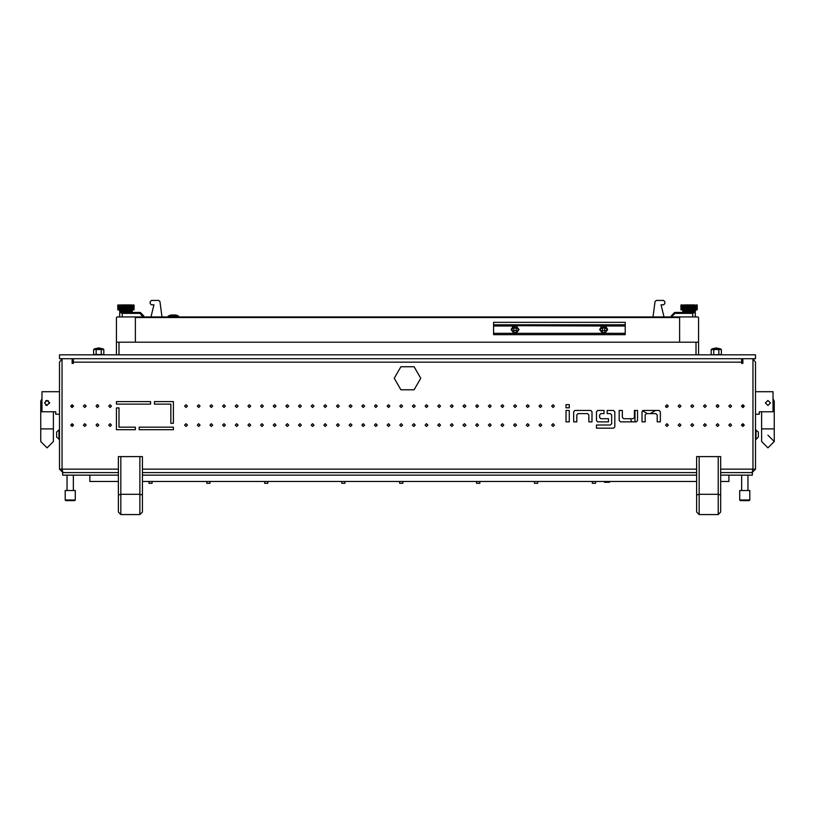 <?xml version="1.0" encoding="UTF-8"?>
<svg xmlns="http://www.w3.org/2000/svg" width="815" height="815" viewBox="0 0 815 815"><rect width="100%" height="100%" fill="white"/><g stroke="black" fill="none" stroke-linecap="round" stroke-linejoin="round"><path stroke-width="1.22" d="M62.072 358.773L59.485 362.125L59.485 469.094L62.938 472.557L62.072 469.094L62.072 358.661L72.138 358.661L72.138 363.388L73.401 363.388L73.401 358.661M741.599 358.661L741.599 363.388L742.862 363.388L742.862 358.661L752.928 358.661L752.928 469.094L752.062 472.557L755.515 469.094L755.515 362.125L752.928 358.773M609.488 481.421L609.488 482.307L604.424 482.307L604.424 481.421M142.37 475.094L696.672 475.094L696.672 512.024L696.672 456.594L720.715 456.594L720.715 512.024L718.188 514.55L718.188 494.318L720.715 494.97M118.328 494.97L120.854 494.318L120.854 514.55L118.328 512.024L118.328 456.594L142.37 456.594L142.37 512.024L139.844 514.55L139.844 494.318L142.37 494.97M749.189 500.655L740.336 500.655L739.704 500.023L749.82 500.023L749.189 500.655L749.82 500.023L749.82 490.528L749.82 500.023M739.704 500.023L739.704 490.528L749.82 490.528M74.664 500.655L65.811 500.655L65.18 500.023L75.296 500.023L74.664 500.655L75.296 500.023L75.296 490.528L75.296 500.023M65.18 500.023L65.18 490.528L75.296 490.528M755.515 391.689L772.987 391.689L772.987 411.809L759.315 411.809L759.315 414.224L755.515 414.224M742.74 404.739L742.74 407.51M59.485 414.224L55.685 414.224L55.685 411.809L42.013 411.809L42.013 391.689L59.485 391.689M72.26 407.51L72.26 404.739M742.862 423.708L742.862 426.5L742.862 423.708M72.138 426.5L72.138 423.708L72.138 426.5M98.707 348.922L94.285 349.177L103.138 349.177L103.821 349.564L103.821 354.474L93.593 354.474L93.593 349.564L103.821 349.564L103.138 348.922L98.707 348.922M711.862 348.922L716.293 347.903L720.715 348.922L711.862 349.177L721.407 349.564L721.407 354.474L712.453 354.871L711.179 354.474L711.179 349.564L721.407 349.564M58.996 439.407L58.996 429.79L56.693 432.093L56.693 437.105L59.485 439.407M756.004 429.79L756.004 439.407L758.307 437.105L758.307 432.093L755.515 429.79M679.588 316.903L679.588 342.208L679.588 317.534L135.412 317.534L135.412 316.903L695.277 316.903L695.277 312.471L674.657 312.471L695.277 312.471M140.343 312.471L139.956 313.388L140.343 312.471L119.724 312.471L140.343 312.471L143.766 315.884L143.766 316.903L143.766 315.884L142.819 316.251L143.766 315.884M132.876 309.945L132.244 310.576L119.591 310.576L119.591 311.208L132.244 311.208L130.981 312.471M117.849 309.69L117.849 305.136M118.195 309.69L118.786 309.945L118.195 309.69L118.195 305.136L118.786 304.881L118.195 305.136M119.448 309.69L120.243 309.945L119.448 309.69L119.448 305.136L120.243 304.881L119.448 305.136M117.951 309.945L117.971 304.881M122.464 309.69L123.401 309.945L122.352 309.945L122.352 304.881L123.401 304.881L122.464 305.136M124.94 309.69L125.856 309.945L124.736 309.945L124.736 304.881L125.856 304.881L124.94 305.136M121.914 305.136L121.282 304.881L122.24 304.881L122.24 309.945L121.282 309.945L121.914 309.69M120.834 305.136L120.834 309.69M124.328 305.136L123.513 304.881L124.614 304.881L124.614 309.945L123.513 309.945L124.328 309.69M131.949 309.69L131.949 305.136M132.753 309.69L132.753 305.136M133.833 309.69L133.049 309.945L133.833 309.69L133.833 305.136M133.64 305.136L133.049 304.881L133.64 305.136L133.64 309.69M131.602 304.881L130.655 304.881L131.51 304.881L131.51 309.945L130.655 309.945L131.602 309.945M128.76 309.69L129.483 309.945L128.444 309.945L128.444 304.881L129.483 304.881L128.76 305.136M128.169 305.136L127.232 304.881L128.322 304.881L128.322 309.945L127.232 309.945L128.169 309.69M126.896 305.136L125.979 304.881L127.109 304.881L127.109 309.945L125.979 309.945L126.896 309.69M130.502 305.136L129.595 304.881L130.553 304.881L130.553 309.945L129.595 309.945L130.502 309.69M133.864 304.881L133.894 309.945M696.041 309.945L695.409 310.576L682.756 310.576L682.756 311.208L695.409 311.208L694.146 312.471M681.014 309.69L681.014 305.136L681.951 304.881L681.014 305.136M681.36 309.69L681.951 309.945L681.36 309.69L681.36 305.136M682.613 309.69L683.398 309.945L682.613 309.69L682.613 305.136L683.398 304.881L682.613 305.136M681.106 309.945L681.136 304.881M685.629 309.69L686.556 309.945L685.517 309.945L685.517 304.881L686.556 304.881L685.629 305.136M688.105 309.69L689.021 309.945L687.891 309.945L687.891 304.881L689.021 304.881L688.105 305.136M685.069 305.136L684.447 304.881L685.405 304.881L685.405 309.945L684.447 309.945L685.069 309.69M683.999 305.136L683.999 309.69M687.483 305.136L686.678 304.881L687.768 304.881L687.768 309.945L686.678 309.945L687.483 309.69M695.114 309.69L695.114 305.136M695.908 309.69L695.908 305.136M696.998 309.69L696.998 305.136M696.805 305.136L696.214 304.881L696.805 305.136L696.805 309.69L696.214 309.945L696.805 309.69M694.675 305.136L693.82 304.881L694.675 304.881L694.675 309.945L693.82 309.945L694.675 309.69M691.915 309.69L692.648 309.945L691.599 309.945L691.599 304.881L692.648 304.881L691.915 305.136M691.324 305.136L690.386 304.881L691.487 304.881L691.487 309.945L690.386 309.945L691.324 309.69M690.061 305.136L689.144 304.881L690.264 304.881L690.264 309.945L689.144 309.945L690.061 309.69M693.657 305.136L692.76 304.881L693.718 304.881L693.718 309.945L692.76 309.945L693.657 309.69M697.029 304.881L697.049 309.945M171.007 315.008L175.745 315.008M170.844 315.008L175.908 315.008L178.444 316.057L168.318 316.057L170.844 315.008M493.554 334.619L493.554 322.343L625.166 322.343L625.166 334.619L493.554 334.619M696.672 494.97L699.209 494.318L699.209 514.55L718.188 514.55M767.924 435.23L774.25 441.557L774.25 428.904L761.597 428.904L761.597 441.557L761.597 411.809L761.597 428.904M774.25 428.904L774.25 401.062L772.987 401.062M42.013 401.062L40.75 401.062L40.75 441.557L40.75 428.904L53.403 428.904L53.403 441.557L47.076 447.883L53.403 441.557M394.216 378.282L400.858 366.77L414.142 366.77L420.785 378.282L414.142 389.784L400.858 389.784L394.216 378.282M551.643 425.104L553.039 426.5L554.424 425.104L553.039 423.708L551.643 425.104M538.99 425.104L540.376 426.5L541.771 425.104L540.376 423.708L538.99 425.104M526.337 425.104L527.723 426.5L529.118 425.104L527.723 423.708L526.337 425.104M513.674 425.104L515.07 426.5L516.466 425.104L515.07 423.708L513.674 425.104M501.021 425.104L502.417 426.5L503.802 425.104L502.417 423.708L501.021 425.104M488.368 425.104L489.764 426.5L491.15 425.104L489.764 423.708L488.368 425.104M475.716 425.104L477.101 426.5L478.497 425.104L477.101 423.708L475.716 425.104M463.052 425.104L464.448 426.5L465.844 425.104L464.448 423.708L463.052 425.104M450.4 425.104L451.795 426.5L453.181 425.104L451.795 423.708L450.4 425.104M437.747 425.104L439.142 426.5L440.528 425.104L439.142 423.708L437.747 425.104M425.094 425.104L426.479 426.5L427.875 425.104L426.479 423.708L425.094 425.104M412.431 425.104L413.826 426.5L415.222 425.104L413.826 423.708L412.431 425.104M399.778 425.104L401.174 426.5L402.569 425.104L401.174 423.708L399.778 425.104M387.125 425.104L388.521 426.5L389.906 425.104L388.521 423.708L387.125 425.104M374.472 425.104L375.858 426.5L377.253 425.104L375.858 423.708L374.472 425.104M361.819 425.104L363.205 426.5L364.6 425.104L363.205 423.708L361.819 425.104M349.156 425.104L350.552 426.5L351.948 425.104L350.552 423.708L349.156 425.104M336.503 425.104L337.899 426.5L339.285 425.104L337.899 423.708L336.503 425.104M323.85 425.104L325.236 426.5L326.632 425.104L325.236 423.708L323.85 425.104M311.198 425.104L312.583 426.5L313.979 425.104L312.583 423.708L311.198 425.104M298.535 425.104L299.93 426.5L301.326 425.104L299.93 423.708L298.535 425.104M285.882 425.104L287.277 426.5L288.663 425.104L287.277 423.708L285.882 425.104M273.229 425.104L274.624 426.5L276.01 425.104L274.624 423.708L273.229 425.104M260.576 425.104L261.961 426.5L263.357 425.104L261.961 423.708L260.576 425.104M247.913 425.104L249.309 426.5L250.704 425.104L249.309 423.708L247.913 425.104M235.26 425.104L236.656 426.5L238.041 425.104L236.656 423.708L235.26 425.104M222.607 425.104L224.003 426.5L225.388 425.104L224.003 423.708L222.607 425.104M209.954 425.104L211.34 426.5L212.735 425.104L211.34 423.708L209.954 425.104M197.291 425.104L198.687 426.5L200.083 425.104L198.687 423.708L197.291 425.104M551.643 406.125L553.039 407.51L554.424 406.125L553.039 404.729L551.643 406.125M538.99 406.125L540.376 407.51L541.771 406.125L540.376 404.729L538.99 406.125M526.337 406.125L527.723 407.51L529.118 406.125L527.723 404.729L526.337 406.125M513.674 406.125L515.07 407.51L516.466 406.125L515.07 404.729L513.674 406.125M501.021 406.125L502.417 407.51L503.802 406.125L502.417 404.729L501.021 406.125M488.368 406.125L489.764 407.51L491.15 406.125L489.764 404.729L488.368 406.125M475.716 406.125L477.101 407.51L478.497 406.125L477.101 404.729L475.716 406.125M463.052 406.125L464.448 407.51L465.844 406.125L464.448 404.729L463.052 406.125M450.4 406.125L451.795 407.51L453.181 406.125L451.795 404.729L450.4 406.125M437.747 406.125L439.142 407.51L440.528 406.125L439.142 404.729L437.747 406.125M425.094 406.125L426.479 407.51L427.875 406.125L426.479 404.729L425.094 406.125M412.431 406.125L413.826 407.51L415.222 406.125L413.826 404.729L412.431 406.125M399.778 406.125L401.174 407.51L402.569 406.125L401.174 404.729L399.778 406.125M387.125 406.125L388.521 407.51L389.906 406.125L388.521 404.729L387.125 406.125M374.472 406.125L375.858 407.51L377.253 406.125L375.858 404.729L374.472 406.125M361.819 406.125L363.205 407.51L364.6 406.125L363.205 404.729L361.819 406.125M349.156 406.125L350.552 407.51L351.948 406.125L350.552 404.729L349.156 406.125M336.503 406.125L337.899 407.51L339.285 406.125L337.899 404.729L336.503 406.125M323.85 406.125L325.236 407.51L326.632 406.125L325.236 404.729L323.85 406.125M311.198 406.125L312.583 407.51L313.979 406.125L312.583 404.729L311.198 406.125M298.535 406.125L299.93 407.51L301.326 406.125L299.93 404.729L298.535 406.125M285.882 406.125L287.277 407.51L288.663 406.125L287.277 404.729L285.882 406.125M273.229 406.125L274.624 407.51L276.01 406.125L274.624 404.729L273.229 406.125M260.576 406.125L261.961 407.51L263.357 406.125L261.961 404.729L260.576 406.125M247.913 406.125L249.309 407.51L250.704 406.125L249.309 404.729L247.913 406.125M235.26 406.125L236.656 407.51L238.041 406.125L236.656 404.729L235.26 406.125M222.607 406.125L224.003 407.51L225.388 406.125L224.003 404.729L222.607 406.125M209.954 406.125L211.34 407.51L212.735 406.125L211.34 404.729L209.954 406.125M197.291 406.125L198.687 407.51L200.083 406.125L198.687 404.729L197.291 406.125M184.638 406.125L186.034 407.51L187.43 406.125L186.034 404.729L184.638 406.125M184.638 425.104L186.034 426.5L187.43 425.104L186.034 423.708L184.638 425.104M665.539 425.104L666.935 426.5L668.32 425.104L666.935 423.708L665.539 425.104M678.192 425.104L679.588 426.5L680.983 425.104L679.588 423.708L678.192 425.104M690.855 425.104L692.241 426.5L693.636 425.104L692.241 423.708L690.855 425.104M703.508 425.104L704.904 426.5L706.289 425.104L704.904 423.708L703.508 425.104M716.161 425.104L717.557 426.5L718.942 425.104L717.557 423.708L716.161 425.104M728.814 425.104L730.209 426.5L731.605 425.104L730.209 423.708L728.814 425.104M665.539 406.125L666.935 407.51L668.32 406.125L666.935 404.729L665.539 406.125M678.192 406.125L679.588 407.51L680.983 406.125L679.588 404.729L678.192 406.125M690.855 406.125L692.241 407.51L693.636 406.125L692.241 404.729L690.855 406.125M703.508 406.125L704.904 407.51L706.289 406.125L704.904 404.729L703.508 406.125M716.161 406.125L717.557 407.51L718.942 406.125L717.557 404.729L716.161 406.125M728.814 406.125L730.209 407.51L731.605 406.125L730.209 404.729L728.814 406.125M741.477 406.125L742.862 407.51L744.258 406.125L742.862 404.729L741.477 406.125M741.477 425.104L742.862 426.5L744.258 425.104L742.862 423.708L741.477 425.104M108.711 425.104L110.096 426.5L111.492 425.104L110.096 423.708L108.711 425.104M96.058 425.104L97.443 426.5L98.839 425.104L97.443 423.708L96.058 425.104M83.395 425.104L84.791 426.5L86.186 425.104L84.791 423.708L83.395 425.104M108.711 406.125L110.096 407.51L111.492 406.125L110.096 404.729L108.711 406.125M96.058 406.125L97.443 407.51L98.839 406.125L97.443 404.729L96.058 406.125M83.395 406.125L84.791 407.51L86.186 406.125L84.791 404.729L83.395 406.125M70.742 406.125L72.138 407.51L73.523 406.125L72.138 404.729L70.742 406.125M70.742 425.104L72.138 426.5L73.523 425.104L72.138 423.708L70.742 425.104M770.45 402.956L767.924 405.483L765.387 402.956L767.924 400.43L770.45 402.956M49.613 402.956L47.076 400.43L44.55 402.956L47.076 405.483L49.562 402.457L49.562 403.456M515.07 326.071L511.586 329.555L515.07 333.04L518.554 329.555L515.07 326.071M603.66 326.071L600.176 329.555L603.66 333.04L607.134 329.555L603.66 326.071M119.591 310.576L118.959 309.945M682.756 310.576L682.124 309.945M116.433 401.561L116.433 404.097L150.602 404.097L150.602 401.561L116.433 401.561M173.381 427.131L139.212 427.131L139.212 429.658L173.381 429.658L173.381 427.131M135.412 429.658L135.412 427.131L118.959 427.131L118.959 407.897L116.433 407.897L116.433 429.658L135.412 429.658M173.381 401.561L154.392 401.561L154.392 404.097L170.844 404.097L170.844 423.331L173.381 423.331L173.381 401.561M566.058 407.795L569.227 407.795L569.227 404.637L566.058 404.637L566.058 407.795M566.058 421.854L569.227 421.854L569.227 410.465L566.058 410.465L566.058 421.854M597.701 410.465L596.437 411.738L596.437 420.591L597.701 421.854L608.459 421.854L608.459 418.696L600.859 418.696L599.596 417.433L599.596 414.896L600.859 413.633L604.027 413.633L604.027 410.465L597.701 410.465M660.344 411.738L659.08 410.465L643.259 410.465L641.996 411.738L641.996 421.854L645.154 421.854L645.154 414.896L646.427 413.633L655.912 413.633L657.175 414.896L657.175 421.854L660.344 421.854L660.344 411.738M619.217 420.591L620.48 421.854L636.301 421.854L637.564 420.591L637.564 410.465L634.396 410.465L634.396 417.433L633.133 418.696L623.648 418.696L622.375 417.433L622.375 410.465L619.217 410.465L619.217 420.591M592.006 411.738L590.743 410.465L574.921 410.465L573.658 411.738L573.658 421.854L576.816 421.854L576.816 414.896L578.08 413.633L587.574 413.633L588.837 414.896L588.837 421.854L592.006 421.854L592.006 411.738M614.785 426.917L614.785 411.738L613.522 410.465L607.195 410.465L607.195 413.633L610.354 413.633L611.617 414.896L611.617 423.759L610.354 425.022L596.437 425.022L596.437 428.181L613.522 428.181L614.785 426.917M741.599 363.388L742.862 363.388M72.138 363.388L73.401 363.388M752.917 469.45L752.928 361.789M62.072 361.789L62.083 469.45M89.813 475.094L89.813 481.421L118.328 481.421M142.37 481.421L696.672 481.421M720.715 481.421L728.905 481.421L728.905 475.094M148.9 481.421L148.9 483.295L152.12 483.295L152.12 481.421M206.766 481.421L206.766 483.295L209.975 483.295L209.975 481.421M264.62 481.421L264.62 483.295L267.84 483.295L267.84 481.421M341.77 481.421L341.77 483.295L344.979 483.295L344.979 481.421M399.625 481.421L399.625 483.295L402.844 483.295L402.844 481.421M476.612 481.421L476.612 483.295L479.821 483.295L479.821 481.421M534.467 481.421L534.467 483.295L537.686 483.295L537.686 481.421M592.332 481.421L592.332 483.295L595.541 483.295L595.541 481.421M631.635 421.854L630.576 418.696M650.136 413.633L655.596 410.465M642.424 410.78L647.355 413.633M665.549 406.278L665.906 407.062M720.715 472.557L752.357 472.557L752.357 475.094L720.715 475.094M118.328 475.094L62.643 475.094L62.643 472.557L118.328 472.557M696.672 472.557L142.37 472.557M59.485 354.871L755.515 354.871L755.515 358.661L59.485 358.661L59.485 354.871M696.672 512.024L699.209 514.55M120.854 514.55L139.844 514.55M774.25 441.557L767.924 447.883L761.597 441.557L767.924 447.883L774.25 441.557M743.392 407.408L742.852 404.729M46.577 400.471L45.671 400.858L48.482 400.848M40.75 441.557L47.076 447.883L40.75 441.557M45.63 405.035L46.312 405.371M71.608 407.408L72.148 404.729M98.707 347.903L94.285 348.922L98.707 347.903L103.138 348.922L98.707 347.903M101.264 349.564L101.264 354.474M96.15 349.564L96.15 354.474M718.85 349.564L718.85 354.474M713.736 349.564L713.736 354.474M696.041 354.871L118.959 354.871L118.959 342.208L696.041 342.208L696.041 354.871M679.588 317.534L680.219 316.903L697.935 316.903L698.567 317.534L698.567 354.871M116.433 354.871L116.433 342.208L135.412 342.208L135.412 317.534L134.781 316.903L117.065 316.903L116.433 317.534L116.433 342.208M698.567 342.208L135.412 342.208L135.412 317.534M150.948 316.903L153.954 304.841L151.417 304.841L150.154 303.567L150.154 301.713L151.417 300.45L158.742 300.45L159.995 301.55L162.012 316.903M664.052 316.903L661.047 304.841L663.583 304.841L664.846 303.567L664.846 301.713L663.583 300.45L656.258 300.45L655.005 301.55L652.988 316.903M119.724 314.875L119.724 312.471L119.724 316.903L135.412 316.903M120.304 312.471L122.25 313.388L122.25 316.903M695.277 314.875L695.277 316.903M671.234 315.884L671.234 316.903L671.234 315.884L674.657 312.471L671.234 315.884L672.181 316.903M692.75 316.903L692.75 313.388L694.696 312.471M692.75 313.388L675.044 313.388L674.657 312.471M118.002 305.136L118.002 309.69M118.45 305.136L118.45 309.69M119.887 305.136L119.887 309.69M117.757 305.136L117.757 309.69M123.085 305.136L123.085 309.69M125.612 305.136L125.612 309.69M121.343 309.69L121.343 305.136M120.243 309.945L120.243 304.881M123.676 309.69L123.676 305.136M132.387 305.136L132.387 309.69M133.1 305.136L133.1 309.69M133.986 305.136L133.986 309.69M133.385 309.69L133.385 305.136M131.001 309.69L131.001 305.136M129.371 305.136L129.371 309.69M127.517 309.69L127.517 305.136M126.233 309.69L126.233 305.136M129.931 309.69L129.931 305.136M134.088 309.69L134.088 305.136M121.18 309.945L121.18 304.881M122.24 309.945L122.24 304.881M130.655 309.945L130.655 304.881M119.092 305.136L119.092 309.69M118.735 309.69L118.735 305.136M125.918 309.945L125.918 304.881M127.16 309.945L127.16 304.881M129.514 309.945L129.514 304.881M128.363 309.945L128.363 304.881M123.473 309.945L123.473 304.881M124.685 309.945L124.685 304.881M681.167 305.136L681.167 309.69M681.615 305.136L681.615 309.69M683.052 305.136L683.052 309.69M680.912 305.136L680.912 309.69M686.24 305.136L686.24 309.69M688.767 305.136L688.767 309.69M684.498 309.69L684.498 305.136M683.398 309.945L683.398 304.881M686.831 309.69L686.831 305.136M695.552 305.136L695.552 309.69M696.265 305.136L696.265 309.69M697.151 305.136L697.151 309.69M696.55 309.69L696.55 305.136M694.166 309.69L694.166 305.136M692.536 305.136L692.536 309.69M690.672 309.69L690.672 305.136M689.388 309.69L689.388 305.136M693.086 309.69L693.086 305.136M697.243 309.69L697.243 305.136M684.345 309.945L684.345 304.881M692.76 309.945L692.76 304.881M693.82 309.945L693.82 304.881M694.757 304.881L694.757 309.945M682.247 305.136L682.247 309.69M681.9 309.69L681.9 305.136M689.082 309.945L689.082 304.881M690.315 309.945L690.315 304.881M691.528 309.945L691.528 304.881M686.638 309.945L686.638 304.881M687.84 309.945L687.84 304.881M685.486 309.945L685.486 304.881M173.381 316.903L173.381 316.057M168.318 316.903L168.318 316.057M178.444 316.903L178.444 316.057M602.692 325.684L604.618 325.684M514.102 325.684L601.786 326.031L599.667 329.555L602.438 333.355L603.66 333.539L604.873 333.355L607.644 329.555L605.525 326.031L625.166 326.031M493.554 326.031L513.206 326.031L511.087 329.555L513.857 333.355L515.07 333.539L516.282 333.355L519.053 329.555L516.038 325.684M625.166 333.355L493.554 333.355M516.272 328.486L515.07 327.783L513.868 328.486L514 330.605L516.139 330.605L516.272 328.486M604.862 328.486L603.66 327.783L602.448 328.486L602.58 330.605L604.73 330.605L604.862 328.486M741.599 362.125L73.401 362.125M752.928 469.094L720.715 469.094M696.672 469.094L142.37 469.094M118.328 469.094L62.072 469.094M59.485 469.094L62.011 469.094M755.515 469.094L752.989 469.094M634.997 410.465L634.997 421.854M699.209 456.594L699.209 494.318L718.188 494.318L718.188 456.594M120.854 456.594L120.854 494.318L139.844 494.318L139.844 456.594M97.831 404.78L96.914 404.831M717.995 404.8L717.027 404.831M142.819 316.903L139.956 313.388L122.25 313.388M675.044 313.388L672.181 316.251M493.554 324.778L625.166 324.778M741.599 490.528L741.599 475.094M747.926 490.528L747.926 475.094M67.075 490.528L67.075 475.094M73.401 490.528L73.401 475.094M774.25 401.062L772.987 398.871L774.25 401.062M40.75 401.062L42.013 398.871L40.75 401.062L40.75 428.904M53.403 428.904L53.403 411.809M94.285 349.177L93.593 349.564L94.285 349.177M103.138 354.871L103.821 354.474L103.138 354.871M94.285 354.871L93.593 354.474L94.285 354.871M711.862 349.177L711.179 349.564M720.715 354.871L721.407 354.474M711.862 354.871L711.179 354.474M132.244 310.576L132.244 311.208M120.854 312.471L119.591 311.208M695.409 310.576L695.409 311.208M684.019 312.471L682.756 311.208"/></g></svg>
